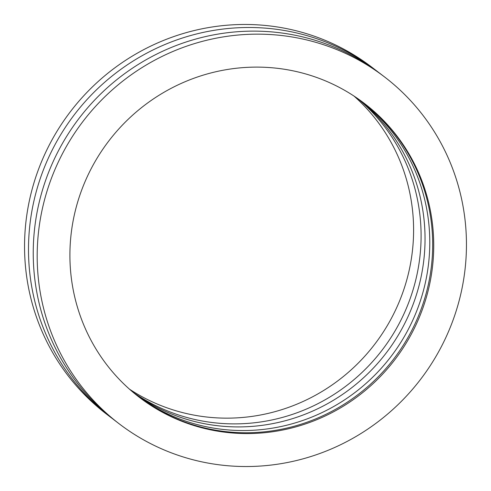<?xml version="1.0" encoding="UTF-8"?>
<svg xmlns="http://www.w3.org/2000/svg" width="491" height="491" viewBox="0 0 491 491"><rect width="100%" height="100%" fill="white"/><g stroke="black" fill="none" stroke-linecap="round" stroke-linejoin="round"><path stroke-width="0.74" d="M129.52 389.203A185.07 180.037 127.4 0 0 394.696 311.853A185.07 180.037 127.4 0 0 353.986 96.052M363.806 102.993A185.07 180.037 -52.6 0 1 413.778 326.466A185.07 180.037 -52.6 0 1 138.781 396.875M357.902 98.703A185.07 180.037 -52.6 0 1 402.19 317.597A185.07 180.037 -52.6 0 1 133.098 392.297M359.94 100.139A185.07 180.037 -52.6 0 1 406.143 320.617A185.07 180.037 -52.6 0 1 135.013 393.886M112.758 418.854A218.36 212.425 -52.6 0 1 110.377 417.062A218.36 212.425 -52.6 0 1 50.794 152.916A218.36 212.425 -52.6 0 1 375.885 70.311A218.36 212.425 -52.6 0 1 378.242 72.146M110.377 417.062L106.424 414.036A218.36 212.425 -52.6 0 1 46.848 149.89A218.36 212.425 -52.6 0 1 371.933 67.285L375.885 70.311M362.346 101.901A185.07 180.037 -52.6 0 1 410.881 324.25A185.07 180.037 -52.6 0 1 137.339 395.752M88.81 173.403A185.07 180.037 -52.6 0 1 364.334 103.398A185.07 180.037 -52.6 0 1 414.834 327.27A185.07 180.037 -52.6 0 1 139.303 397.28A185.07 180.037 -52.6 0 1 88.81 173.403M444.152 341.11A218.36 212.425 -52.6 0 1 119.068 423.715A218.36 212.425 -52.6 0 1 59.485 159.569A218.36 212.425 -52.6 0 1 384.576 76.964A218.36 212.425 -52.6 0 1 444.152 341.11M119.068 423.715L115.115 420.689A218.36 212.425 -52.6 0 1 55.532 156.543A218.36 212.425 -52.6 0 1 380.623 73.938L384.576 76.964"/></g></svg>
